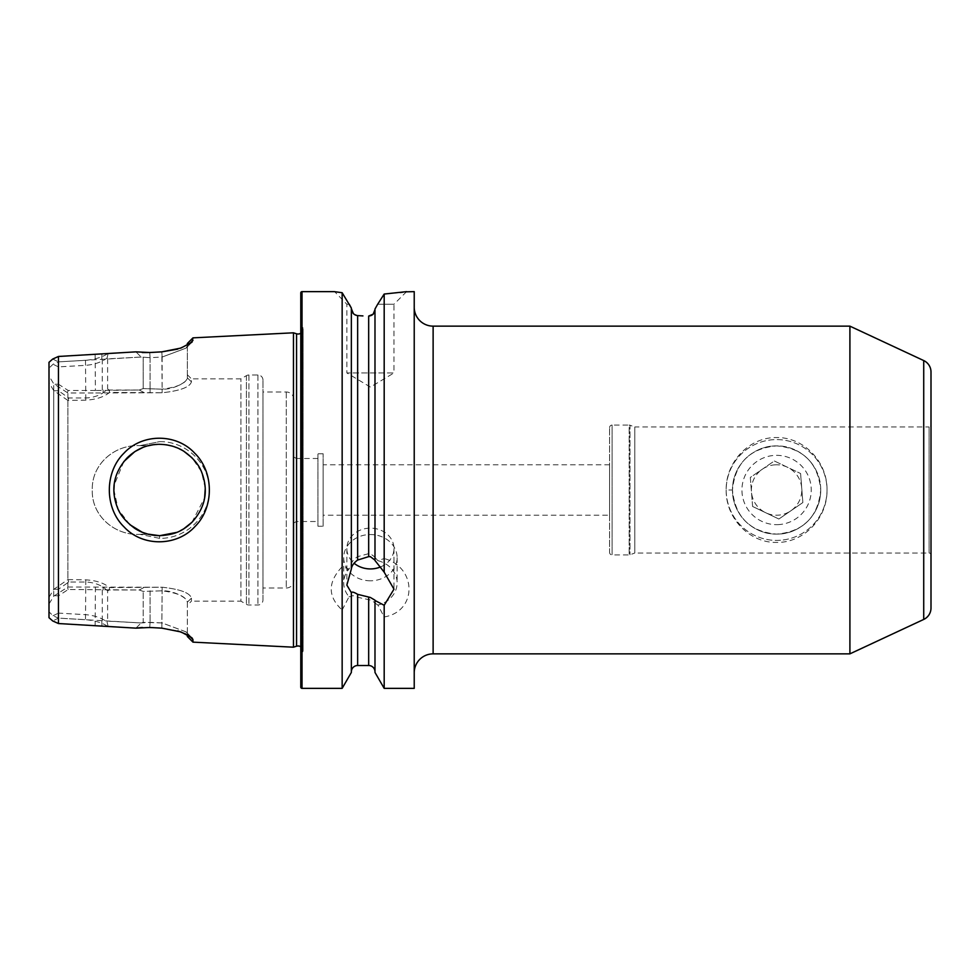 <?xml version="1.0" encoding="UTF-8"?>
<svg xmlns="http://www.w3.org/2000/svg" width="980" height="980" viewBox="0 0 980 980"><rect width="100%" height="100%" fill="white"/><g stroke="black" fill="none" stroke-linecap="round" stroke-linejoin="round"><path stroke-width="0.73" stroke-dasharray="4.9 3.68" d="M820.713 490.012C820.799 501.564 816.499 511.952 807.802 521.176C798.455 529.96 788.043 534.272 776.589 534.112C765.16 534.272 754.759 529.972 745.425 521.213C736.703 511.977 732.391 501.576 732.477 490C732.391 478.424 736.703 468.024 745.413 458.799C754.759 450.041 765.16 445.729 776.589 445.888C749.81 448.289 735.11 462.977 732.477 489.951C735.098 517.024 749.81 531.748 776.589 534.112C803.355 531.736 818.055 517.06 820.713 490.061C818.092 463.001 803.392 448.277 776.589 445.888C788.03 445.729 798.431 450.041 807.789 458.799C816.499 468.036 820.799 478.436 820.713 490.012M726.18 490C725.641 518.187 749.553 543.006 776.564 542.43C803.637 542.981 827.598 518.187 827.01 490.012C827.586 461.801 803.625 437.007 776.589 437.57C749.541 436.982 725.641 461.837 726.18 490L732.477 490M159.544 441.649C186.286 441.184 209.683 463.871 209.242 489.976C209.732 516.129 186.274 538.779 159.605 538.351L139.919 534.345L159.605 538.351C186.323 538.779 209.671 516.154 209.242 490.049C209.781 463.846 186.286 441.245 159.667 441.649L139.932 445.655L159.544 441.649M176.608 532.41L180.271 530.744M191.945 522.279L204.624 497.828M205.261 488.163L201.464 471.674L191.994 457.77M183.86 451.278L172.394 446.133M166.625 444.846L159.605 444.308C171.39 444.112 182.145 448.558 191.86 457.636C200.925 467.142 205.396 477.934 205.298 490.012C205.335 502.103 200.875 512.871 191.909 522.316C182.207 531.405 171.439 535.864 159.605 535.693C150.491 535.57 142.222 533.132 134.775 528.355C125.979 521.948 120.197 515.002 117.404 507.53C110.446 489.302 113.729 472.715 127.253 457.734C136.784 448.718 147.576 444.234 159.605 444.308C168.781 444.553 176.78 446.819 183.603 451.119C192.754 457.452 198.793 464.483 201.696 472.238C208.667 490.735 205.457 507.371 192.08 522.144C181.018 532.704 172.309 534.835 159.605 535.693L147.515 534.051L139.932 534.345C114.758 535.791 91.373 515.676 92.292 490C91.385 464.361 114.685 444.246 139.846 445.655L147.539 445.961L159.605 444.308L153.211 444.761M139.919 534.345L147.515 534.051C153.027 535.129 142.774 534.504 131.038 525.66C120.099 516.681 114.391 504.798 113.913 490C114.391 475.202 120.099 463.32 131.026 454.34C142.774 445.508 153.003 444.871 147.539 445.961L139.932 445.655C114.783 444.246 91.41 464.226 92.292 490C91.41 515.774 114.783 535.754 139.919 534.345M194.996 526.505C214.24 507.677 214.118 471.993 194.726 453.201C176.571 433.356 142.382 433.087 123.823 453.324C104.407 472.409 104.505 508.044 124.093 526.946C142.762 547.024 176.976 546.522 194.996 526.505M414.221 307.23L414.221 672.77L414.221 307.23M609.585 427.611A2.524 2.524 0 0 1 612.108 425.087L612.108 554.913L612.108 425.087L629.16 425.087L629.16 554.913L629.16 425.087A2.524 2.524 0 0 1 630.018 425.234L630.018 554.766L630.018 425.234L634.795 426.974L634.795 553.026L929.114 553.026A1.887 1.887 0 0 1 931 554.913L931 425.087A1.887 1.887 0 0 1 929.114 426.974L929.114 553.026L929.114 426.974L634.795 426.974L634.795 553.026L630.018 554.766A2.524 2.524 0 0 1 629.16 554.913L612.108 554.913A2.524 2.524 0 0 1 609.585 552.389L609.585 427.611L609.585 552.389M370.416 580.797A26.705 23.128 180 0 1 343.711 557.669A26.705 23.128 180 0 1 370.416 534.541A26.705 23.128 180 0 1 397.121 557.669A26.705 23.128 180 0 1 370.416 580.797M374.985 560.474L374.985 309.656L374.985 557.167L370.416 553.737L368.676 553.663L357.651 556.652C353.988 558.918 351.894 561.442 351.355 564.235L349.039 569.025L342.155 566.746C327.602 582.169 327.602 596.6 342.155 610.038L342.155 688.364M342.155 610.038L349.039 596.734A26.705 23.128 180 0 1 343.711 582.88A26.705 23.128 180 0 1 349.039 569.025M349.039 596.734L351.355 596.624C351.881 595.277 353.988 595.497 357.651 597.286L370.416 599.993L374.985 602.737L374.985 671.814L374.985 600.189M380.497 566.967A23.557 20.396 180 0 0 393.972 548.53A23.557 20.396 180 0 0 370.416 528.134A23.557 20.396 180 0 0 346.859 548.53A23.557 20.396 180 0 0 354.074 563.218M351.355 568.976L351.355 564.235M406.577 291.636L393.972 304.241L377.68 304.241L393.972 304.241L393.972 372.939L346.859 372.939L370.416 387.088L393.972 372.939L346.859 372.939L346.859 304.241L334.67 291.697M346.859 304.241L349.26 304.241L346.859 304.241M351.355 308.088L351.355 564.541M353.376 313.563L357.651 315.597L362.931 315.915M374.985 309.031L374.985 557.167M148.629 445.643L140.005 445.643L148.629 445.643L142.786 447.517M123.811 461.605L114.182 485.063M129.801 524.631L118.188 509.294L113.913 490M262.959 599.968L262.959 380.032L262.959 599.968A5.047 5.047 0 0 1 257.924 605.015L248.945 605.015A5.047 5.047 0 0 1 246.421 604.341L240.909 601.157L240.909 378.844L240.909 601.157L191.431 601.157L191.431 598.168L187.339 602.149L187.339 634.072L186.078 631.855L162.129 622.962L150.062 622.312L141.157 622.962L58.457 618.135L53.03 615.746L49 611.814L49 368.186L53.03 364.254L58.457 361.877L58.457 618.123L52.7 620.952M262.959 380.032A5.047 5.047 0 0 0 257.924 374.985L248.945 374.985A5.047 5.047 0 0 0 246.421 375.659L240.909 378.844L191.431 378.844L191.431 381.833C189.936 387.161 180.173 390.8 162.129 392.772L109.552 392.416C103.966 396.998 96.04 399.583 85.787 400.146L67.902 400.44L67.902 579.56L85.787 579.854C96.04 580.417 103.966 582.99 109.564 587.584L162.129 587.228C180.149 589.188 189.912 592.839 191.431 598.168L191.431 601.157L187.339 605.248M187.339 343.502L187.339 345.928L186.078 348.145L162.129 357.038L150.062 357.688L141.169 357.038L107.616 358.864L107.065 358.031C101.54 362.147 94.435 364.585 85.787 365.332L58.457 366.888L58.457 390.726L68.723 397.978L85.787 397.978C94.962 397.549 102.239 394.573 107.616 389.06L109.184 390.003L139.258 390.003L143.215 388.582L162.129 389.183C177.515 387.198 185.918 383.413 187.339 377.851L187.339 374.752L187.339 377.851C188.503 380.963 174.428 389.746 162.129 389.183L143.215 388.582L139.258 390.003L95.415 390.505L95.415 392.98L162.129 392.772C180.149 390.812 189.912 387.161 191.431 381.833L191.431 378.844L187.339 374.752M177.809 349.101L191.958 342.179L192.974 337.855M192.974 340.379L187.339 345.928L187.339 377.851L187.339 345.315M351.355 596.93L351.355 672.439M609.585 515.211L609.585 464.79L609.585 515.211L323.143 515.211L323.143 464.79L323.143 515.211M609.585 464.79L323.143 464.79M323.143 526.236L323.143 453.765L323.143 526.236L317.949 526.236L317.949 453.765L317.949 526.236M323.143 453.765L317.949 453.765M317.949 521.507L317.949 458.493L317.949 521.507L296.364 521.507L293.841 522.965L293.841 457.035L293.841 522.965M317.949 458.493L296.364 458.493L296.364 521.507L296.364 458.493L293.841 457.035M293.841 580.442L293.841 399.558L293.841 580.442A7.558 7.558 0 0 1 286.283 588L262.959 588L262.959 392L262.959 588M293.841 399.558A7.558 7.558 0 0 0 286.283 392L262.959 392M300.774 646.763A5.047 5.047 0 0 1 302.881 652.533L300.774 659.221L300.774 320.779L300.774 659.221M300.774 333.237A5.047 5.047 0 0 0 302.881 327.467L300.774 320.779M351.355 596.624L351.355 592.63M849.905 326.144L849.905 653.856M414.221 291.636L414.221 688.364M377.68 304.241L384.185 294.049L384.185 558.539L377.925 560.683L374.985 557.473M374.985 602.737L374.985 672.439M349.26 304.241L342.155 292.726L342.155 566.746M374.985 603.055L377.925 605.077L384.185 616.947L384.185 688.364M49 362.306L49 376.014L53.741 383.829L67.902 392.98L95.415 392.98M55.052 595.705L58.457 595.865L68.171 589.507L139.258 589.997L143.215 591.418L162.129 590.818C177.515 592.802 185.918 596.587 187.339 602.149L191.431 598.168C189.936 592.839 180.173 589.201 162.129 587.228L67.902 587.02L53.741 596.171L49 603.986L49 376.014M49 603.986L49 617.694M53.741 596.171L53.741 383.829M67.902 587.02L67.902 392.98M300.774 292.898L300.774 687.103M293.461 332.808L293.461 647.192M192.974 642.145L191.982 637.808L187.339 634.072L187.339 636.498M177.809 630.899L161.847 628.143L142.235 627.47M135.938 628.143L141.157 622.962L143.215 622.349L143.215 591.418L143.215 622.349L162.129 622.962L186.065 631.892L187.339 634.072L187.339 602.149C188.503 599.037 174.428 590.254 162.129 590.818L143.215 591.418L139.258 589.997L109.209 589.997L107.616 590.94L107.616 621.136L141.169 622.949L135.938 628.143L108.155 626.624C102.655 622.888 95.109 620.573 85.505 619.666L58.457 618.123L58.457 595.865M52.7 359.048L58.457 361.865L85.505 360.334C95.085 359.427 102.631 357.112 108.155 353.376L135.938 351.857L142.235 352.531M95.415 390.493L68.171 390.493L58.457 384.209L58.457 361.865L141.169 357.051L150.062 357.688L149.769 352.518L161.847 351.857L162.129 357.038L186.065 348.108L188.748 344.531M49 368.186L49 611.814M49 597.359L53.741 589.348L67.902 579.56M67.902 400.44L53.741 390.652L49 382.641M53.741 390.652L53.741 589.348M384.185 616.947C417.174 611.618 417.394 567.469 384.185 558.539M384.185 294.049L400.195 292.542M403.037 292.15L405.205 291.844M336.324 291.942L338.835 292.297M107.616 358.864L107.616 389.06M143.215 357.651L143.215 388.582L143.215 357.651M149.769 352.518L150.062 357.688L162.129 357.038L162.129 389.183L161.847 351.857M102.251 359.158L102.251 389.893M54.072 390.763L58.457 390.726M58.457 366.888L53.03 364.254M58.457 384.209L55.015 384.27M107.616 590.94C102.239 585.428 94.962 582.451 85.787 582.022L68.723 582.022L58.457 589.274L58.457 613.113L85.787 614.668C94.46 615.428 101.553 617.853 107.065 621.969L107.616 621.136M58.457 589.274L54.072 589.237M53.03 615.746L58.457 613.113M102.251 590.132L102.251 620.842M135.938 351.857L141.169 357.038L135.938 351.857M149.769 627.482L150.062 622.312L149.769 627.482M188.76 635.481L192.974 639.622M161.847 628.143L162.129 590.818L161.847 628.143M108.155 353.376L107.065 358.031M101.785 359.06L101.945 353.707M107.065 621.969L108.155 626.624M101.945 626.293L101.785 620.94M143.754 392.404L139.258 390.003L143.791 392.416M191.431 381.833L187.339 377.851L191.431 381.833M143.754 587.596L139.258 589.997L143.791 587.584M103.121 587.584L103.219 589.997M67.534 587.571L68.171 589.507M109.209 589.997L109.564 587.584M68.723 582.022L68.196 579.854M109.552 392.416L109.184 390.003M68.196 400.146L68.723 397.978M103.219 390.003L103.121 392.416M68.171 390.493L67.534 392.429M377.925 560.683A26.705 23.128 180 0 1 397.121 582.88A26.705 23.128 180 0 1 377.925 605.077M931 425.087L931 554.913M931 371.984L931 608.017M774.629 464.863A25.21 25.21 0 0 1 801.726 488.028A25.21 25.21 0 0 1 778.561 515.137A25.21 25.21 0 0 1 751.464 491.972A25.21 25.21 0 0 1 774.629 464.863M779.296 524.557A34.668 34.668 0 0 1 742.044 492.707A34.668 34.668 0 0 1 773.894 455.443A34.668 34.668 0 0 1 811.146 487.293A34.668 34.668 0 0 1 779.296 524.557M780.533 540.262A50.421 50.421 0 0 1 726.327 493.932A50.421 50.421 0 0 1 772.657 439.738A50.421 50.421 0 0 1 826.863 486.068A50.421 50.421 0 0 1 780.533 540.262A50.421 50.421 0 0 1 726.327 493.932A50.421 50.421 0 0 1 772.657 439.738A50.421 50.421 0 0 1 826.863 486.068A50.421 50.421 0 0 1 780.533 540.262M780.043 533.977A44.112 44.112 0 0 1 732.611 493.442A44.112 44.112 0 0 1 773.147 446.023A44.112 44.112 0 0 1 820.579 486.558A44.112 44.112 0 0 1 780.043 533.977M752.603 506.476L750.325 477.456L774.323 460.98L800.587 473.524L774.323 460.98L750.325 477.456L752.603 506.476L778.867 519.02L802.865 502.544L800.587 473.524L802.865 502.544L778.867 519.02L752.603 506.476M159.605 538.351L159.605 535.693M296.56 333.788L296.56 646.212M433.123 653.856L433.123 326.144M286.283 392L286.283 588L286.283 392M257.924 374.985L257.924 605.015L257.924 374.985M248.945 374.985L248.945 605.015L248.945 374.985M246.421 375.659L246.421 604.341L246.421 375.659M302.881 327.467L302.881 652.533L302.881 327.467M368.676 599.821L368.676 665.518M357.651 597.286L357.651 665.518M368.676 316.062L368.676 553.663M357.651 315.597L357.651 556.652M302.036 291.636L302.036 688.364M85.505 360.334L85.787 400.146M150.062 357.688L150.062 389.195L150.062 357.688M95.121 354.442L95.415 390.505M95.415 587.02L95.121 625.559M150.062 590.805L150.062 622.312L150.062 590.805M85.787 579.854L85.505 619.666M150.062 392.772L150.062 389.183L150.062 392.772M162.129 392.772L162.129 389.183L162.129 392.772M162.129 587.228L162.129 590.818L162.129 587.228M923.723 360.567L923.723 619.434M343.711 557.669L343.711 582.88M346.859 548.53L346.859 585.109M148.629 534.357L139.993 534.357L148.629 534.357M303.114 651.026L303.114 328.974L303.114 651.026M186.065 348.145L191.945 342.179L186.09 348.133M186.065 631.855L191.945 637.821L186.09 631.867M393.972 548.53L393.972 589.176M397.121 557.669L397.121 582.88"/><path stroke-width="1.47" d="M147.515 534.051L159.605 535.693L176.608 532.41M180.271 530.744L183.309 529.065M183.836 528.735L191.945 522.279M204.624 497.828L205.261 488.163M191.994 457.77L183.86 451.278M172.394 446.133L166.625 444.846M195.008 526.505C177.061 546.411 142.774 547.195 124.105 526.958C104.505 508.057 104.407 472.421 123.823 453.324C142.345 433.123 176.547 433.319 194.714 453.201C214.069 471.907 214.277 507.579 195.008 526.505M159.605 535.693C172.357 534.798 180.933 532.765 192.092 522.132C205.482 507.309 208.679 490.662 201.684 472.213C198.793 464.496 192.766 457.464 183.615 451.131C176.792 446.831 168.793 444.553 159.605 444.308C147.576 444.234 136.784 448.718 127.253 457.734C113.729 472.715 110.446 489.302 117.392 507.493C120.075 514.88 125.918 521.875 134.934 528.465C142.088 533.096 150.32 535.509 159.605 535.693M300.774 646.763A5.047 5.047 0 0 0 296.56 646.212L296.56 333.788A5.047 5.047 0 0 0 300.774 333.237M414.221 672.77A18.902 18.902 0 0 1 433.123 653.856L849.905 653.856L849.905 326.144L433.123 326.144L433.123 653.856M414.221 307.23A18.902 18.902 0 0 0 433.123 326.144M849.905 653.856L923.723 619.434A12.605 12.605 0 0 0 931 608.017L931 371.984A12.605 12.605 0 0 0 923.723 360.567L849.905 326.144M354.074 563.218A23.557 20.396 180 0 0 370.416 568.927A23.557 20.396 180 0 0 380.497 566.967M405.205 291.844L414.221 291.636L414.221 688.364L384.185 688.364L374.985 672.439L374.985 600.189L370.416 597.482L357.651 594.346C354.025 592.153 351.93 591.577 351.355 592.63L346.859 585.109L351.355 568.976L351.355 308.088L342.155 292.726L334.254 291.636L302.036 291.636A1.262 1.262 0 0 0 300.774 292.898L300.774 687.103A1.262 1.262 0 0 0 302.036 688.364L302.036 291.636M351.355 568.67C351.93 565.534 354.025 562.655 357.651 560.058L368.676 556.628L370.416 556.689L374.985 560.156M349.26 304.241L351.355 308.088M362.931 315.915L357.651 315.597C354.037 315.193 351.93 312.902 351.355 308.712L353.376 313.563M368.676 316.062L373.16 314.163L374.985 309.656C374.63 313.526 372.535 315.658 368.676 316.062L368.676 556.628M374.985 309.031L377.68 304.241L374.985 309.031L374.985 560.474L384.185 572.173L384.185 294.049L377.68 304.241M142.786 447.517L134.922 451.547M134.762 451.658L123.811 461.605M114.182 485.063L113.913 490M153.211 444.761L147.968 445.814M148.629 534.357L142.259 532.275L129.801 524.631M187.339 345.315L187.339 343.502L192.974 337.855L293.461 332.808L293.461 647.192L192.974 642.145L192.974 639.622L188.76 635.481M351.355 592.937L351.355 672.439L342.155 688.364L302.036 688.364M342.155 688.364L342.155 292.726L338.835 292.297M406.577 291.636L384.185 294.049M384.185 572.173L393.972 589.176L384.185 605.273L374.985 600.495M384.185 688.364L384.185 605.273M192.974 337.855L191.982 342.192L180.92 348.072L161.847 351.857L149.769 352.518L135.938 351.857L58.457 356.463L52.7 359.048L49 362.306L49 617.694L52.7 620.952L58.457 623.537L58.457 356.463M58.457 623.537L135.938 628.143L149.769 627.482L161.847 628.143L180.982 631.941L191.958 637.821L192.974 639.622M296.56 333.788L293.461 332.808M296.56 646.212L293.461 647.192M374.985 671.814A6.296 6.296 0 0 0 368.676 665.518L357.651 665.518L357.651 594.346M351.355 671.814A6.296 6.296 0 0 1 357.651 665.518M192.974 642.145L187.339 636.498L187.339 634.685L177.809 630.899M142.235 627.47L135.938 628.143M142.235 352.531L149.769 352.518M161.847 351.857L177.809 349.101M400.195 292.542L403.037 292.15M334.67 291.697L336.324 291.942M192.974 340.379L188.748 344.531M923.723 619.434L923.723 360.567M368.676 665.518L368.676 597.31M357.651 560.058L357.651 315.597"/></g></svg>
